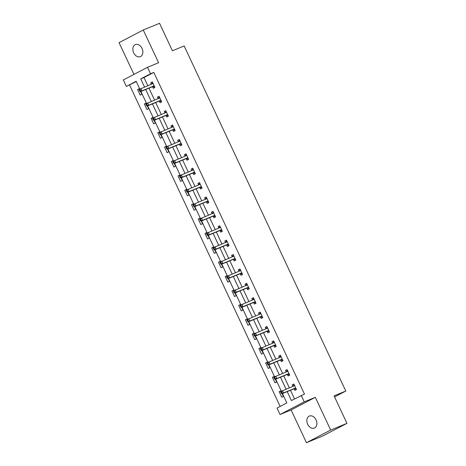 <?xml version="1.0" encoding="UTF-8"?>
<svg xmlns="http://www.w3.org/2000/svg" width="466" height="466" viewBox="0 0 466 466"><rect width="100%" height="100%" fill="white"/><g stroke="black" fill="none" stroke-linecap="round" stroke-linejoin="round"><path stroke-width="0.7" d="M133.666 52.809A6.524 4.718 -112.4 0 0 140.336 56.654A6.524 4.718 -112.4 0 0 142.043 48.435A6.524 4.718 -112.4 0 0 135.373 44.59A6.524 4.718 -112.4 0 0 133.666 52.809M307.671 424.27A6.524 4.718 -112.4 0 0 314.34 428.114A6.524 4.718 -112.4 0 0 316.047 419.895A6.524 4.718 -112.4 0 0 309.377 416.051A6.524 4.718 -112.4 0 0 307.671 424.27M136.288 81.567L126.338 86.402L123.315 79.948L147.524 67.302L150.547 73.756L140.732 78.882L144.553 87.037M334.565 396.91L345.801 391.038L184.152 45.953L172.426 50.782L159.553 23.3L143.26 30.005L119.051 42.651L133.928 74.403M345.801 391.038L334.075 395.867L346.949 423.349L322.74 435.995L306.447 442.7L330.662 430.054L315.325 397.312L304.246 401.873L280.037 414.519L277.014 408.065L286.829 402.939L282.443 393.572M315.325 397.312L291.116 409.964L306.447 442.7M291.116 409.964L280.037 414.519M129.595 85.062L280.136 406.434M346.949 423.349L330.662 430.054M281.021 391.376L280.777 390.852L279.14 391.702L281.732 397.236L283.369 396.385L282.116 393.706M274.282 376.994L274.037 376.464L272.4 377.32L274.992 382.854L276.629 381.998L275.377 379.318M267.548 362.606L267.298 362.076L265.661 362.932L268.253 368.466L269.89 367.61L268.637 364.93M260.809 348.219L260.558 347.688L258.921 348.545L261.513 354.078L263.15 353.222L261.898 350.548M254.069 333.831L253.819 333.307L252.182 334.157L254.774 339.691L256.411 338.84L255.158 336.161M247.33 319.449L247.079 318.919L245.448 319.775L248.04 325.309L249.671 324.452L248.419 321.773M240.59 305.061L240.34 304.531L238.709 305.387L241.301 310.921L242.932 310.065L241.679 307.385M233.85 290.673L233.606 290.143L231.969 291L234.561 296.533L236.198 295.677L234.94 293.003M227.111 276.286L226.866 275.761L225.229 276.612L227.822 282.146L229.458 281.295L228.2 278.616M220.371 261.904L220.127 261.374L218.49 262.23L221.082 267.764L222.719 266.907L221.461 264.228M213.632 247.516L213.387 246.986L211.75 247.842L214.343 253.376L215.979 252.52L214.721 249.84M206.892 233.128L206.648 232.604L205.011 233.454L207.603 238.988L209.24 238.132L207.987 235.458M200.153 218.74L199.908 218.216L198.271 219.072L200.863 224.6L202.5 223.75L201.248 221.07M193.419 204.358L193.169 203.828L191.532 204.685L194.124 210.218L195.761 209.362L194.508 206.683M186.68 189.971L186.429 189.441L184.792 190.297L187.384 195.831L189.021 194.974L187.769 192.295M179.94 175.583L179.69 175.059L178.053 175.909L180.645 181.443L182.282 180.587L181.029 177.913M173.201 161.195L172.95 160.671L171.319 161.527L173.911 167.055L175.542 166.205L174.29 163.525M166.461 146.813L166.211 146.283L164.58 147.139L167.172 152.673L168.803 151.817L167.55 149.137M159.721 132.426L159.477 131.895L157.84 132.752L160.432 138.286L162.069 137.429L160.811 134.756M152.982 118.038L152.737 117.514L151.1 118.364L153.693 123.898L155.329 123.047L154.071 120.368M146.242 103.65L145.998 103.126L144.361 103.982L146.953 109.51L148.59 108.66L147.332 105.98M139.503 89.268L139.258 88.738L137.621 89.594L140.214 95.128L141.85 94.272L140.592 91.592M287.219 391.603L291.407 400.544L304.484 394.079L153.803 72.416L143.988 77.542L147.809 85.692M148.957 88.15L154.549 100.079M155.696 102.537L161.288 114.467M162.436 116.925L168.022 128.855M169.175 131.313L174.762 143.237M175.915 145.695L181.501 157.625M182.655 160.083L188.241 172.012M189.394 174.47L194.98 186.4M196.134 188.852L201.72 200.782M202.873 203.24L208.459 215.17M209.613 217.628L215.199 229.557M216.346 232.016L221.938 243.945M223.086 246.398L228.678 258.327M229.825 260.785L235.417 272.715M236.565 275.173L242.151 287.103M243.304 289.561L248.891 301.485M250.044 303.943L255.63 315.872M256.783 318.33L262.37 330.26M263.523 332.718L269.109 344.648M270.263 347.106L275.849 359.03M277.002 361.488L282.588 373.417M283.742 375.876L289.328 387.805M290.475 390.263L294.529 398.913M294.122 388.906L294.821 390.403L296.458 389.547L293.865 384.013L292.229 384.869L292.91 386.331M287.382 374.524L288.081 376.015L289.718 375.159L287.126 369.625L285.489 370.482L286.171 371.944M280.643 360.136L281.342 361.628L282.978 360.771L280.386 355.238L278.75 356.094L279.431 357.556M273.903 345.749L274.602 347.24L276.239 346.389L273.647 340.856L272.01 341.706L272.697 343.168M267.164 331.361L267.863 332.858L269.499 332.002L266.907 326.468L265.27 327.324L265.958 328.786M260.424 316.979L261.123 318.47L262.76 317.614L260.168 312.08L258.531 312.936L259.218 314.399M253.685 302.591L254.384 304.082L256.02 303.226L253.428 297.698L251.791 298.549L252.479 300.011M246.945 288.204L247.644 289.695L249.281 288.844L246.689 283.311L245.052 284.167L245.739 285.623M240.206 273.816L240.905 275.313L242.541 274.457L239.949 268.923L238.312 269.779L239 271.241M233.466 259.434L234.165 260.925L235.802 260.069L233.21 254.535L231.579 255.391L232.26 256.853M226.732 245.046L227.431 246.537L229.062 245.681L226.47 240.153L224.839 241.004L225.521 242.466M219.993 230.658L220.692 232.15L222.323 231.299L219.736 225.765L218.1 226.622L218.781 228.084M213.253 216.271L213.952 217.768L215.589 216.911L212.997 211.378L211.36 212.234L212.042 213.696M206.514 201.889L207.213 203.38L208.85 202.524L206.257 196.99L204.621 197.846L205.302 199.308M199.774 187.501L200.473 188.992L202.11 188.142L199.518 182.608L197.881 183.458L198.568 184.92M193.035 173.113L193.734 174.604L195.37 173.754L192.778 168.22L191.142 169.076L191.829 170.539M186.295 158.725L186.994 160.222L188.631 159.366L186.039 153.832L184.402 154.689L185.089 156.151M179.556 144.344L180.255 145.835L181.891 144.978L179.299 139.445L177.662 140.301L178.35 141.763M172.816 129.956L173.515 131.447L175.152 130.596L172.56 125.063L170.923 125.913L171.61 127.375M166.077 115.568L166.776 117.065L168.412 116.209L165.82 110.675L164.183 111.531L164.871 112.993M159.337 101.186L160.036 102.677L161.673 101.821L159.081 96.287L157.444 97.144L158.131 98.606M152.603 86.798L153.302 88.29L154.933 87.433L152.341 81.9L150.71 82.756L151.392 84.218M147.524 67.302L158.597 62.741L143.26 30.005M153.803 72.416L150.547 73.756M301.222 395.418L304.246 401.873M139.817 89.105L136.154 81.276L126.338 86.402M281.336 391.213L275.703 379.184M274.596 376.825L268.964 364.796M267.857 362.443L262.224 350.415M261.117 348.055L255.485 336.027M254.384 333.668L248.745 321.639M247.644 319.28L242.005 307.251M240.905 304.898L235.266 292.869M234.165 290.51L228.526 278.482M227.425 276.122L221.793 264.094M220.686 261.735L215.053 249.706M213.946 247.353L208.314 235.324M207.207 232.965L201.574 220.936M200.467 218.577L194.835 206.549M193.728 204.195L188.095 192.161M186.988 189.808L181.356 177.779M180.255 175.42L174.616 163.391M173.515 161.032L167.876 149.004M166.776 146.65L161.137 134.616M160.036 132.262L154.397 120.234M153.297 117.875L147.664 105.846M146.557 103.487L140.924 91.458M145.701 89.489L151.287 101.419M152.44 103.877L158.026 115.807M159.18 118.265L164.766 130.195M165.919 132.653L171.505 144.582M172.659 147.035L178.245 158.964M179.398 161.422L184.985 173.352M186.138 175.81L191.724 187.74M192.877 190.198L198.464 202.122M199.611 204.58L205.203 216.509M206.351 218.968L211.943 230.897M213.09 233.355L218.682 245.285M219.83 247.743L225.416 259.667M226.569 262.125L232.155 274.055M233.309 276.513L238.895 288.442M240.048 290.901L245.634 302.83M246.788 305.288L252.374 317.212M253.527 319.67L259.113 331.6M260.267 334.058L265.853 345.988M267.006 348.446L272.593 360.375M273.74 362.833L279.332 374.757M280.48 377.215L286.072 389.145M143.988 77.542L140.732 78.882M293.935 384.165L292.229 384.869M280.847 391.003L279.14 391.702M274.107 376.615L272.4 377.32M287.196 369.777L285.489 370.482M267.368 362.228L265.661 362.932M280.456 355.395L278.75 356.094M260.628 347.846L258.921 348.545M273.717 341.007L272.01 341.706M253.894 333.458L252.182 334.157M266.977 326.619L265.27 327.324M247.155 319.07L245.448 319.775M260.238 312.232L258.531 312.936M240.415 304.682L238.709 305.387M253.498 297.85L251.791 298.549M233.676 290.301L231.969 291M246.759 283.462L245.052 284.167M226.936 275.913L225.229 276.612M240.019 269.074L238.312 269.779M220.197 261.525L218.49 262.23M233.285 254.686L231.579 255.391M213.457 247.137L211.75 247.842M226.546 240.305L224.839 241.004M206.718 232.755L205.011 233.454M219.806 225.917L218.1 226.622M199.978 218.368L198.271 219.072M213.067 211.529L211.36 212.234M193.239 203.98L191.532 204.685M206.327 197.141L204.621 197.846M186.499 189.592L184.792 190.297M199.588 182.759L197.881 183.458M179.765 175.21L178.053 175.909M192.848 168.372L191.142 169.076M173.026 160.822L171.319 161.527M186.109 153.984L184.402 154.689M166.286 146.435L164.58 147.139M179.369 139.596L177.662 140.301M159.547 132.047L157.84 132.752M172.63 125.214L170.923 125.913M152.807 117.665L151.1 118.364M165.89 110.826L164.183 111.531M146.068 103.277L144.361 103.982M159.156 96.439L157.444 97.144M139.328 88.889L137.621 89.594M152.417 82.057L150.71 82.756M280.753 392.285L281.184 393.205L281.843 392.867L281.412 391.941L280.753 392.285L280.788 391.504L294.279 385.766A1.019 0.705 62.4 0 0 294.32 385.749A1.019 0.705 62.4 0 0 294.495 385.598L294.564 385.504M281.412 391.941L282.425 390.648L283.503 392.955L281.866 393.805L293.726 388.924A1.019 0.705 62.4 0 1 293.999 388.894L296.283 389.18M295.753 388.056L295.636 388.038A1.019 0.705 62.4 0 0 295.362 388.073L283.503 392.955L281.843 392.867M292.968 386.308L294.18 384.683M281.184 393.205L281.866 393.805M274.014 377.897L274.445 378.823L275.103 378.479L274.672 377.559L274.014 377.897L274.049 377.116L287.539 371.379A1.019 0.705 62.4 0 0 287.58 371.361A1.019 0.705 62.4 0 0 287.755 371.216L287.825 371.117M274.672 377.559L275.686 376.26L276.763 378.567L275.126 379.423L286.986 374.542A1.019 0.705 62.4 0 1 287.26 374.507L289.543 374.792M289.019 373.668L288.897 373.65A1.019 0.705 62.4 0 0 288.623 373.685L276.763 378.567L275.103 378.479M286.229 371.92L287.44 370.301M274.445 378.823L275.126 379.423M267.274 363.515L267.711 364.435L268.364 364.092L267.933 363.171L267.274 363.515L267.309 362.729L280.8 356.991A1.019 0.705 62.4 0 0 280.841 356.973A1.019 0.705 62.4 0 0 281.015 356.828L281.085 356.735M267.933 363.171L268.946 361.872L270.024 364.179L268.387 365.035L280.247 360.154A1.019 0.705 62.4 0 1 280.52 360.119L282.804 360.404M282.28 359.28L282.157 359.269A1.019 0.705 62.4 0 0 281.883 359.298L270.024 364.179L268.364 364.092M279.489 357.533L280.701 355.913M267.711 364.435L268.387 365.035M260.535 349.127L260.972 350.048L261.624 349.704L261.193 348.784L260.535 349.127L260.57 348.341L274.06 342.609A1.019 0.705 62.4 0 0 274.101 342.592A1.019 0.705 62.4 0 0 274.276 342.44L274.346 342.347M261.193 348.784L262.207 347.49L263.284 349.791L261.647 350.648L273.507 345.766A1.019 0.705 62.4 0 1 273.781 345.737L276.064 346.017M275.54 344.892L275.418 344.881A1.019 0.705 62.4 0 0 275.144 344.916L263.284 349.791L261.624 349.704M272.75 343.151L273.961 341.526M260.972 350.048L261.647 350.648M253.801 334.739L254.232 335.66L254.885 335.322L254.453 334.396L253.801 334.739L253.83 333.959L267.327 328.221A1.019 0.705 62.4 0 0 267.362 328.204A1.019 0.705 62.4 0 0 267.536 328.052L267.606 327.959M254.453 334.396L255.467 333.103L256.545 335.409L254.908 336.26L266.768 331.384A1.019 0.705 62.4 0 1 267.041 331.349L269.325 331.635M268.8 330.51L268.678 330.493A1.019 0.705 62.4 0 0 268.404 330.528L256.545 335.409L254.885 335.322M266.01 328.763L267.222 327.138M254.232 335.66L254.908 336.26M247.062 320.352L247.493 321.278L248.145 320.934L247.714 320.014L247.062 320.352L247.091 319.571L260.587 313.834A1.019 0.705 62.4 0 0 260.622 313.816A1.019 0.705 62.4 0 0 260.797 313.67L260.867 313.577M247.714 320.014L248.728 318.715L249.805 321.022L248.174 321.878L260.028 316.997A1.019 0.705 62.4 0 1 260.302 316.962L262.585 317.247M262.061 316.123L261.939 316.105A1.019 0.705 62.4 0 0 261.665 316.14L249.805 321.022L248.145 320.934M259.271 314.375L260.482 312.756M247.493 321.278L248.174 321.878M240.322 305.97L240.753 306.89L241.405 306.546L240.974 305.626L240.322 305.97L240.351 305.183L253.848 299.452A1.019 0.705 62.4 0 0 253.888 299.428A1.019 0.705 62.4 0 0 254.057 299.283L254.127 299.189M240.974 305.626L241.988 304.327L243.066 306.634L241.435 307.49L253.288 302.609A1.019 0.705 62.4 0 1 253.562 302.574L255.846 302.859M255.321 301.735L255.199 301.723A1.019 0.705 62.4 0 0 254.925 301.752L243.066 306.634L241.405 306.546M252.531 299.988L253.743 298.368M240.753 306.89L241.435 307.49M233.583 291.582L234.014 292.502L234.666 292.165L234.235 291.238L233.583 291.582L233.612 290.796L247.108 285.064A1.019 0.705 62.4 0 0 247.149 285.046A1.019 0.705 62.4 0 0 247.318 284.895L247.388 284.802M234.235 291.238L235.248 289.945L236.332 292.246L234.695 293.102L246.549 288.221A1.019 0.705 62.4 0 1 246.823 288.192L249.106 288.471M248.582 287.347L248.46 287.336A1.019 0.705 62.4 0 0 248.186 287.371L236.332 292.246L234.666 292.165M245.792 285.606L247.003 283.98M234.014 292.502L234.695 293.102M226.843 277.194L227.274 278.115L227.926 277.777L227.495 276.851L226.843 277.194L226.872 276.414L240.369 270.676A1.019 0.705 62.4 0 0 240.409 270.659A1.019 0.705 62.4 0 0 240.578 270.507L240.648 270.414M227.495 276.851L228.509 275.557L229.592 277.864L227.956 278.715L239.809 273.839A1.019 0.705 62.4 0 1 240.089 273.804L242.372 274.09M241.842 272.965L241.72 272.948A1.019 0.705 62.4 0 0 241.446 272.983L229.592 277.864L227.926 277.777M239.052 271.218L240.264 269.593M227.274 278.115L227.956 278.715M220.103 262.807L220.535 263.733L221.187 263.389L220.756 262.469L220.103 262.807L220.138 262.026L233.629 256.288A1.019 0.705 62.4 0 0 233.67 256.271A1.019 0.705 62.4 0 0 233.839 256.125L233.909 256.032M220.756 262.469L221.769 261.17L222.853 263.476L221.216 264.333L233.076 259.451A1.019 0.705 62.4 0 1 233.35 259.416L235.633 259.702M235.103 258.578L234.981 258.56A1.019 0.705 62.4 0 0 234.707 258.595L222.853 263.476L221.187 263.389M232.313 256.83L233.524 255.211M220.535 263.733L221.216 264.333M213.364 248.425L213.795 249.345L214.453 249.001L214.016 248.081L213.364 248.425L213.399 247.638L226.89 241.906A1.019 0.705 62.4 0 0 226.93 241.883A1.019 0.705 62.4 0 0 227.099 241.738L227.169 241.644M214.016 248.081L215.03 246.782L216.113 249.089L214.476 249.945L226.336 245.064A1.019 0.705 62.4 0 1 226.61 245.029L228.893 245.314M228.363 244.19L228.247 244.178A1.019 0.705 62.4 0 0 227.967 244.207L216.113 249.089L214.453 249.001M225.573 242.442L226.791 240.823M213.795 249.345L214.476 249.945M206.624 234.037L207.055 234.957L207.714 234.619L207.283 233.693L206.624 234.037L206.659 233.25L220.15 227.519A1.019 0.705 62.4 0 0 220.191 227.501A1.019 0.705 62.4 0 0 220.366 227.35L220.435 227.257M207.283 233.693L208.296 232.4L209.374 234.701L207.737 235.557L219.597 230.676A1.019 0.705 62.4 0 1 219.87 230.647L222.154 230.926M221.624 229.802L221.507 229.79A1.019 0.705 62.4 0 0 221.234 229.825L209.374 234.701L207.714 234.619M218.839 228.06L220.051 226.435M207.055 234.957L207.737 235.557M199.885 219.649L200.316 220.575L200.974 220.232L200.543 219.311L199.885 219.649L199.92 218.869L213.411 213.131A1.019 0.705 62.4 0 0 213.451 213.113A1.019 0.705 62.4 0 0 213.626 212.962L213.696 212.869M200.543 219.311L201.557 218.012L202.634 220.319L200.997 221.169L212.857 216.294A1.019 0.705 62.4 0 1 213.131 216.259L215.414 216.544M214.89 215.42L214.768 215.403A1.019 0.705 62.4 0 0 214.494 215.438L202.634 220.319L200.974 220.232M212.1 213.673L213.311 212.053M200.316 220.575L200.997 221.169M193.145 205.261L193.582 206.188L194.235 205.844L193.804 204.924L193.145 205.261L193.18 204.481L206.671 198.743A1.019 0.705 62.4 0 0 206.712 198.726A1.019 0.705 62.4 0 0 206.887 198.58L206.956 198.487M193.804 204.924L194.817 203.625L195.895 205.931L194.258 206.787L206.118 201.906A1.019 0.705 62.4 0 1 206.391 201.871L208.675 202.157M208.151 201.032L208.028 201.015A1.019 0.705 62.4 0 0 207.754 201.05L195.895 205.931L194.235 205.844M205.36 199.285L206.572 197.666M193.582 206.188L194.258 206.787M186.406 190.879L186.843 191.8L187.495 191.456L187.064 190.536L186.406 190.879L186.441 190.093L199.931 184.361A1.019 0.705 62.4 0 0 199.972 184.338A1.019 0.705 62.4 0 0 200.147 184.192L200.217 184.099M187.064 190.536L188.078 189.237L189.155 191.543L187.518 192.4L199.378 187.518A1.019 0.705 62.4 0 1 199.652 187.483L201.935 187.769M201.411 186.645L201.289 186.633A1.019 0.705 62.4 0 0 201.015 186.662L189.155 191.543L187.495 191.456M198.621 184.897L199.832 183.278M186.843 191.8L187.518 192.4M179.672 176.492L180.103 177.412L180.756 177.074L180.325 176.148L179.672 176.492L179.701 175.705L193.192 169.974A1.019 0.705 62.4 0 0 193.233 169.956A1.019 0.705 62.4 0 0 193.407 169.805L193.477 169.711M180.325 176.148L181.338 174.855L182.416 177.156L180.779 178.012L192.639 173.131A1.019 0.705 62.4 0 1 192.912 173.102L195.196 173.387M194.672 172.263L194.549 172.245A1.019 0.705 62.4 0 0 194.275 172.28L182.416 177.156L180.756 177.074M191.881 170.515L193.093 168.89M180.103 177.412L180.779 178.012M172.933 162.104L173.364 163.03L174.016 162.686L173.585 161.766L172.933 162.104L172.962 161.323L186.458 155.586A1.019 0.705 62.4 0 0 186.493 155.568A1.019 0.705 62.4 0 0 186.668 155.417L186.738 155.324M173.585 161.766L174.599 160.467L175.676 162.774L174.045 163.624L185.899 158.749A1.019 0.705 62.4 0 1 186.173 158.714L188.456 158.999M187.932 157.875L187.81 157.858A1.019 0.705 62.4 0 0 187.536 157.892L175.676 162.774L174.016 162.686M185.142 156.127L186.353 154.508M173.364 163.03L174.045 163.624M166.193 147.722L166.624 148.642L167.277 148.299L166.845 147.378L166.193 147.722L166.222 146.936L179.719 141.198A1.019 0.705 62.4 0 0 179.76 141.181A1.019 0.705 62.4 0 0 179.928 141.035L179.998 140.942M166.845 147.378L167.859 146.079L168.937 148.386L167.306 149.242L179.16 144.361A1.019 0.705 62.4 0 1 179.433 144.326L181.717 144.611M181.192 143.487L181.07 143.47A1.019 0.705 62.4 0 0 180.796 143.505L168.937 148.386L167.277 148.299M178.402 141.74L179.614 140.12M166.624 148.642L167.306 149.242M159.454 133.334L159.885 134.255L160.537 133.911L160.106 132.991L159.454 133.334L159.483 132.548L172.979 126.816A1.019 0.705 62.4 0 0 173.02 126.793A1.019 0.705 62.4 0 0 173.189 126.647L173.259 126.554M160.106 132.991L161.12 131.692L162.203 133.998L160.566 134.855L172.42 129.973A1.019 0.705 62.4 0 1 172.694 129.938L174.977 130.224M174.453 129.099L174.331 129.088A1.019 0.705 62.4 0 0 174.057 129.117L162.203 133.998L160.537 133.911M171.663 127.352L172.874 125.733M159.885 134.255L160.566 134.855M152.714 118.947L153.145 119.867L153.797 119.529L153.366 118.603L152.714 118.947L152.743 118.16L166.24 112.428A1.019 0.705 62.4 0 0 166.28 112.411A1.019 0.705 62.4 0 0 166.449 112.259L166.519 112.166M153.366 118.603L154.38 117.31L155.463 119.616L153.827 120.467L165.68 115.585A1.019 0.705 62.4 0 1 165.96 115.556L168.243 115.842M167.713 114.718L167.591 114.7A1.019 0.705 62.4 0 0 167.317 114.735L155.463 119.616L153.797 119.529M164.923 112.97L166.135 111.345M153.145 119.867L153.827 120.467M145.975 104.559L146.406 105.485L147.058 105.141L146.627 104.221L145.975 104.559L146.009 103.778L159.5 98.041A1.019 0.705 62.4 0 0 159.541 98.023A1.019 0.705 62.4 0 0 159.71 97.877L159.78 97.778M146.627 104.221L147.64 102.922L148.724 105.229L147.087 106.085L158.947 101.204A1.019 0.705 62.4 0 1 159.221 101.169L161.504 101.454M160.974 100.33L160.852 100.312A1.019 0.705 62.4 0 0 160.578 100.347L148.724 105.229L147.058 105.141M158.184 98.582L159.395 96.963M146.406 105.485L147.087 106.085M139.235 90.177L139.666 91.097L140.324 90.754L139.887 89.833L139.235 90.177L139.27 89.39L152.761 83.653A1.019 0.705 62.4 0 0 152.801 83.635A1.019 0.705 62.4 0 0 152.97 83.49L153.04 83.397M139.887 89.833L140.901 88.534L141.984 90.841L140.348 91.697L152.207 86.816A1.019 0.705 62.4 0 1 152.481 86.781L154.764 87.066M154.234 85.942L154.118 85.925A1.019 0.705 62.4 0 0 153.838 85.96L141.984 90.841L140.324 90.754M151.444 84.195L152.656 82.575M139.666 91.097L140.348 91.697M295.636 388.038L293.999 388.894M295.362 388.073L293.726 388.924M294.495 385.598L293.772 385.976M288.897 373.65L287.26 374.507M288.623 373.685L286.986 374.542M287.755 371.216L287.033 371.588M282.157 359.269L280.52 360.119M281.883 359.298L280.247 360.154M281.015 356.828L280.299 357.201M275.418 344.881L273.781 345.737M275.144 344.916L273.507 345.766M274.276 342.44L273.559 342.813M268.678 330.493L267.041 331.349M268.404 330.528L266.768 331.384M267.536 328.052L266.82 328.431M261.939 316.105L260.302 316.962M261.665 316.14L260.028 316.997M260.797 313.67L260.08 314.043M255.199 301.723L253.562 302.574M254.925 301.752L253.288 302.609M254.057 299.283L253.341 299.655M248.46 287.336L246.823 288.192M248.186 287.371L246.549 288.221M247.318 284.895L246.601 285.268M241.72 272.948L240.089 273.804M241.446 272.983L239.809 273.839M240.578 270.507L239.862 270.886M234.981 258.56L233.35 259.416M234.707 258.595L233.076 259.451M233.839 256.125L233.122 256.498M228.247 244.178L226.61 245.029M227.967 244.207L226.336 245.064M227.099 241.738L226.383 242.11M221.507 229.79L219.87 230.647M221.234 229.825L219.597 230.676M220.366 227.35L219.643 227.728M214.768 215.403L213.131 216.259M214.494 215.438L212.857 216.294M213.626 212.962L212.904 213.341M208.028 201.015L206.391 201.871M207.754 201.05L206.118 201.906M206.887 198.58L206.17 198.953M201.289 186.633L199.652 187.483M201.015 186.662L199.378 187.518M200.147 184.192L199.431 184.565M194.549 172.245L192.912 173.102M194.275 172.28L192.639 173.131M193.407 169.805L192.691 170.183M187.81 157.858L186.173 158.714M187.536 157.892L185.899 158.749M186.668 155.417L185.951 155.795M181.07 143.47L179.433 144.326M180.796 143.505L179.16 144.361M179.928 141.035L179.212 141.408M174.331 129.088L172.694 129.938M174.057 129.117L172.42 129.973M173.189 126.647L172.472 127.02M167.591 114.7L165.96 115.556M167.317 114.735L165.68 115.585M166.449 112.259L165.733 112.638M160.852 100.312L159.221 101.169M160.578 100.347L158.947 101.204M159.71 97.877L158.993 98.25M154.118 85.925L152.481 86.781M153.838 85.96L152.207 86.816M152.97 83.49L152.254 83.863"/></g></svg>
